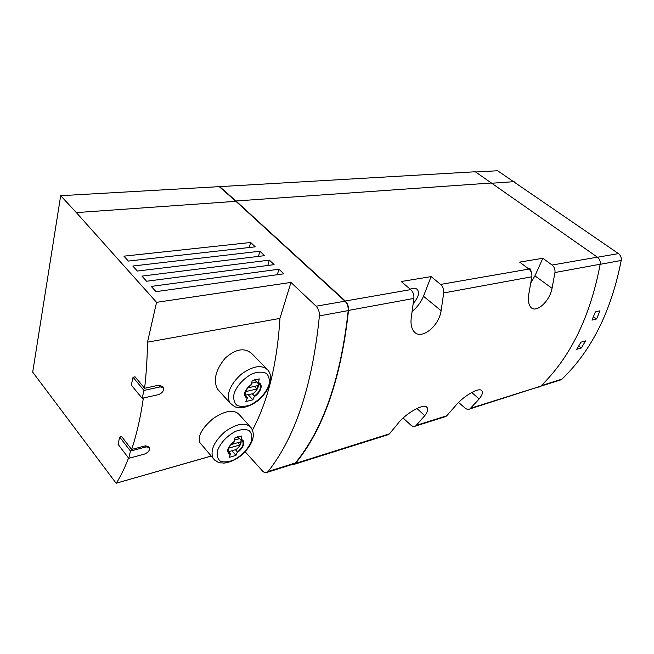 <?xml version="1.0" encoding="UTF-8"?>
<svg xmlns="http://www.w3.org/2000/svg" width="654" height="654" viewBox="0 0 654 654"><rect width="100%" height="100%" fill="white"/><g stroke="black" fill="none" stroke-linecap="round" stroke-linejoin="round"><path stroke-width="0.98" d="M558.622 380.178L561.982 379.124C591.543 350.675 611.286 311.124 621.194 260.472C621.553 257.578 620.646 255.289 618.463 253.597L497.629 170.751L475.662 172.002M585.583 340.897L580.981 342.173L576.689 349.318L581.292 348.018L585.583 340.897M599.963 310.789L595.361 311.909L591.984 320.125L596.587 318.972L599.963 310.789M269.334 260.128L141.943 276.111L146.57 281.236L274.108 264.649L269.334 260.128L267.788 265.467M250.662 242.495L123.925 256.164L128.356 261.069L255.264 246.836L250.662 242.495L249.288 247.506M252.436 430.087C267.895 401.417 277.059 364.188 279.945 318.408L290.965 282.405L156.559 302.336L76.346 212.599L235.898 201.326L219.237 186.652L60.683 195.701L32.7 372.134L116.126 483.224L211.234 456.075M290.965 282.405L316.111 306.211L344.96 301.192L235.898 201.326M259.908 251.226L132.836 266.031L137.365 271.042L264.592 255.657L259.908 251.226L258.444 256.401M278.939 269.211L151.254 286.419L155.987 291.651L283.82 273.813L278.939 269.211L277.304 274.729M249.648 426.114L239.356 414.718C234.148 409.183 225.507 410.385 213.425 418.331C202.258 427.781 197.672 435.777 199.674 442.325M266.423 368.586L252.902 354.689C245.487 347.233 236.29 348.353 225.303 358.057C215.722 369.608 213.09 379.933 217.406 389.032L229.742 402.676C226.137 394.362 229.856 384.969 240.917 374.497C252.992 365.676 262.082 364.311 268.189 370.393C270.977 374.227 271.5 378.895 269.767 384.405C267.895 389.858 264.151 395.13 258.518 400.207C250.915 406.592 241.007 408.129 241.187 407.704C237.68 406.943 237.23 409.502 229.742 402.676L231.892 404.94M279.945 318.408L147.502 342.165C147.264 358.318 146.3 373.687 144.608 388.263L158.808 385.198L162.127 386.351L162.96 387.323M143.349 398.016C140.577 417.301 136.67 434.452 131.634 449.461L145.45 445.832L148.474 446.486M128.552 458.045C124.889 467.545 120.843 475.908 116.42 483.126L116.33 483.224M144.608 388.263L135.092 376.835L133.04 377.252L131.291 385.083L142.155 398.286L158.358 394.664C162.347 393.07 164.023 390.79 163.386 387.822L160.238 386.882L143.978 390.422L133.04 377.252M147.502 342.165L156.559 302.336M76.346 212.599L60.683 195.701M131.634 449.461L121.669 436.561L119.682 437.06L118.063 444.303L128.764 458.315L144.526 454.072C148.27 452.486 149.913 450.353 149.439 447.696L146.275 446.878L130.457 451.047L119.682 437.06M251.218 385.002C246.092 388.999 244.244 392.833 245.675 396.496L247.384 397.763L247.171 398.466C242.609 395.204 244.032 390.479 251.438 384.282L251.218 385.002M234.058 442.063C229.284 445.807 227.478 449.323 228.638 452.609L230.502 453.909L230.306 454.563C225.777 451.865 227.093 447.475 234.263 441.393L234.058 442.063M292.232 464.454L294.545 464.217L295.469 463.424C323.452 429.351 341.135 378.355 348.517 310.421C348.721 306.546 347.634 303.407 345.279 301.012L410.745 289.624C413.091 291.848 414.137 294.782 413.884 298.42L411.399 316.683C410.393 323.477 411.341 328.537 414.244 331.864C421.266 340.129 438.908 326.559 441.115 310.691L443.706 292.951L531.841 276.773C532.168 273.56 531.187 270.993 528.914 269.072L519.636 262.091L542.869 258.281L552.066 265.042C554.322 266.906 555.287 269.399 554.952 272.53L552.058 288.3C549.613 301.494 536.55 313.078 531.113 307.601C528.383 304.797 527.672 299.916 528.996 292.951L531.841 276.773M386.089 434.885L388.484 434.591L389.441 433.831L397.575 424.045C404.507 414.219 424.094 402.39 427.136 407.614C428.321 409.379 427.528 412.069 424.757 415.682L415.584 426.048C414.015 426.8 412.404 426.457 410.745 425.018L403.134 418.053M458.577 402.472L465.059 408.039C466.703 409.363 468.305 409.666 469.883 408.922L540.703 386.195C570.501 357.158 590.325 316.503 600.176 264.232C600.527 261.265 599.604 258.91 597.388 257.161L475.311 171.765L219.237 186.652M443.363 416.851L445.775 416.524L446.739 415.789L455.012 406.379C461.912 397.297 479.088 386.44 481.908 390.79C483.11 392.465 482.194 395.188 479.161 398.948L469.883 408.922M219.319 186.308L235.988 200.982L491.906 182.965M235.988 200.982L345.279 301.012M443.706 292.951C443.976 289.42 442.946 286.575 440.616 284.425L431.125 276.609L401.213 281.514L410.745 289.624M537.343 387.258L539.738 386.898M530.909 282.651L534.931 275.849L542.869 258.281M528.023 268.402L530.459 269.023L531.457 272.702M410.213 289.174C413.279 287.817 415.601 287.891 417.178 289.387C418.715 291.144 418.83 293.801 417.53 297.349L413.205 304.135M412.208 311.41C417.342 307.127 421.094 302.074 423.473 296.262L431.125 276.609M116.412 483.142L211.201 456.026L116.42 483.126M316.111 306.211C318.473 308.688 319.569 311.917 319.397 315.898C312.473 385.214 295.355 437.101 268.034 471.55L267.126 472.36C265.638 473.12 264.077 472.638 262.426 470.905L245.168 451.783M292.134 463.972L294.48 463.743L295.404 462.942C323.223 428.959 340.824 378.184 348.198 310.601C348.402 306.734 347.323 303.595 344.96 301.192M241.179 439.463C243.541 440.101 244.334 441.883 243.55 444.802C242.511 447.786 240.394 450.377 237.181 452.568L237.377 451.922C242.143 448.162 243.926 444.646 242.732 441.368L240.974 440.126L241.882 435.981L234.958 437.886L234.263 441.393M231.941 450.745L235.963 455.388L229.096 457.391L230.306 454.563M235.963 455.388L237.181 452.568M258.502 382.639C260.897 383.497 261.674 385.508 260.823 388.656C259.712 391.86 257.504 394.558 254.202 396.749L254.414 396.046C259.532 392.04 261.355 388.206 259.875 384.544L258.289 383.35L259.27 378.911L252.191 380.53L251.438 384.282M248.275 394.836L252.902 399.807L245.879 401.54L247.171 398.466M252.902 399.807L254.202 396.749M237.876 436.627L240.974 440.126M228.344 451.407L230.502 453.909M235.473 449.731L237.377 451.922M254.635 379.516L258.289 383.35M245.201 395.408L247.384 397.763M252.362 393.855L254.414 396.046M237.623 436.709L239.389 438.703L234.549 440.052M228.205 451.325L228.851 451.628L236.094 449.551C240.157 446.216 241.767 443.06 240.934 440.085M239.969 438.989L239.389 438.703M228.794 448.137L239.912 444.99L240.885 441.802L231.222 444.516M254.332 379.614L256.597 382.001L251.684 383.146M245.16 395.212L253.049 393.683C257.635 389.89 259.229 386.334 257.823 383.023L256.597 382.001M245.618 391.648L257.022 388.934L258.068 385.508L247.94 387.887M237.86 442.652L239.912 444.99M254.561 386.334L257.022 388.934M130.457 451.047L128.764 458.315M143.978 390.422L142.155 398.286M514.118 181.657L492.241 183.202M578.7 346.056L581.292 348.018M593.44 316.683L596.587 318.972M621.194 260.472L600.159 264.33M561.982 379.124L541.283 385.631M348.517 310.421L413.884 298.42M295.469 463.424L389.441 433.831M470.855 408.194L540.703 386.195M554.952 272.53L600.176 264.232M416.549 425.296L446.739 415.789M440.616 284.425L528.914 269.072M552.066 265.042L597.388 257.161M416.909 408.431L424.757 415.682M471.681 392.465L479.161 398.948M534.931 275.849L552.058 288.3M423.473 296.262L441.115 310.691M319.397 315.898L348.198 310.601M268.034 471.55L295.404 462.942M214.872 460.285L213.008 458.176C210.032 450.287 214.079 441.409 225.148 431.55C237.075 423.261 245.749 422.018 251.185 427.814C253.523 431.624 253.916 435.719 252.362 440.101C250.817 444.189 249.485 447.311 241.939 454.89C232.448 462.77 223.251 463.277 223.366 463.065C220.226 462.255 219.883 464.749 213.008 458.176L199.658 442.333M251.447 441.09C248.209 448.914 242.34 455.2 233.838 459.958C228.54 462.035 224.044 462.443 220.349 461.184C217.569 458.904 216.597 455.413 217.43 450.712C220.692 442.594 226.734 436.136 235.563 431.321C240.974 429.326 245.454 429.057 249.002 430.512C251.586 432.94 252.403 436.463 251.447 441.09M268.851 385.329C265.418 393.692 259.336 400.191 250.613 404.826C245.185 406.755 240.598 406.902 236.862 405.267C234.067 402.586 233.143 398.687 234.075 393.585C236.928 385.533 244.408 377.554 252.877 373.516C258.42 371.701 262.982 371.709 266.562 373.54C269.146 376.393 269.914 380.317 268.851 385.329M146.275 446.878L145.45 445.832M160.238 386.882L158.808 385.198M618.463 253.597L597.503 257.243M294.545 464.217L388.484 434.591M415.584 426.048L445.775 416.524M426.547 407.082L427.136 407.614M417.178 289.387L416.582 288.888M267.126 472.36L294.48 463.743M242.16 440.722L242.732 441.368M259.221 383.857L259.875 384.544M254.52 379.549L257.202 382.369M149.079 447.246L148.483 446.486M561.009 379.811L540.686 386.212"/></g></svg>
